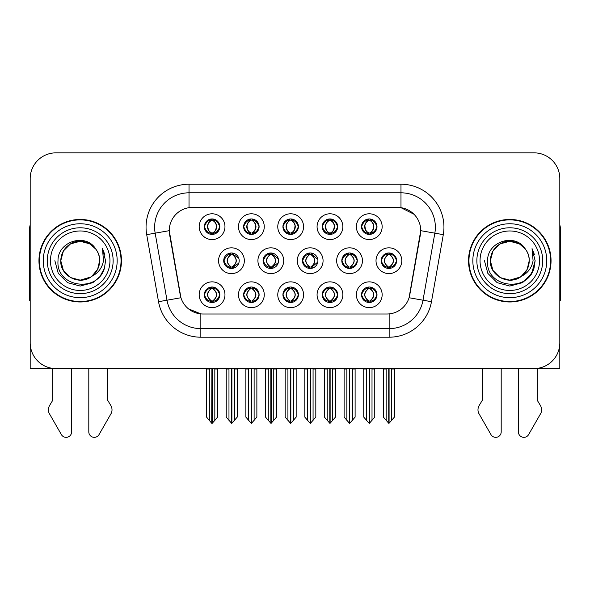 <?xml version="1.0" encoding="UTF-8"?>
<svg xmlns="http://www.w3.org/2000/svg" width="590" height="590" viewBox="0 0 590 590"><rect width="100%" height="100%" fill="white"/><g stroke="black" fill="none" stroke-linecap="round" stroke-linejoin="round"><path stroke-width="0.89" d="M223.713 260.714A7.736 7.736 0 0 0 231.45 268.45A7.736 7.736 0 0 0 239.186 260.714A7.736 7.736 0 0 0 231.45 252.977A7.736 7.736 0 0 0 223.713 260.714L224.06 260.714C225.528 264.881 227.534 266.96 230.085 266.968L231.007 266.968C225.889 262.793 225.889 258.627 231.007 254.46L231.258 254.46C226.007 258.627 226.007 262.793 231.258 266.96L231.258 266.96M218.558 260.714A12.892 12.892 0 0 0 231.45 273.605A12.892 12.892 0 0 0 244.341 260.714A12.892 12.892 0 0 0 231.45 247.822A12.892 12.892 0 0 0 218.558 260.714M361.523 226.678A7.736 7.736 0 0 0 369.259 234.414A7.736 7.736 0 0 0 376.995 226.678A7.736 7.736 0 0 0 369.259 218.942A7.736 7.736 0 0 0 361.523 226.678L361.596 226.678C363.123 222.467 365.136 220.387 367.622 220.431L367.098 219.251M356.367 226.678A12.892 12.892 0 0 0 369.259 239.57A12.892 12.892 0 0 0 382.15 226.678A12.892 12.892 0 0 0 369.259 213.787A12.892 12.892 0 0 0 356.367 226.678M322.229 226.678A7.736 7.736 0 0 0 329.965 234.414A7.736 7.736 0 0 0 337.701 226.678A7.736 7.736 0 0 0 329.965 218.942A7.736 7.736 0 0 0 322.229 226.678L322.302 226.678C323.829 222.467 325.835 220.387 328.328 220.431L327.804 219.251M317.073 226.678A12.892 12.892 0 0 0 329.965 239.57A12.892 12.892 0 0 0 342.856 226.678A12.892 12.892 0 0 0 329.965 213.787A12.892 12.892 0 0 0 317.073 226.678M243.633 226.678A7.736 7.736 0 0 0 251.369 234.414A7.736 7.736 0 0 0 259.106 226.678A7.736 7.736 0 0 0 251.369 218.942A7.736 7.736 0 0 0 243.633 226.678L243.707 226.678C245.233 222.467 247.247 220.387 249.732 220.431L249.209 219.251M238.478 226.678A12.892 12.892 0 0 0 251.369 239.57A12.892 12.892 0 0 0 264.261 226.678A12.892 12.892 0 0 0 251.369 213.787A12.892 12.892 0 0 0 238.478 226.678M282.935 294.749A7.736 7.736 0 0 0 290.671 302.486A7.736 7.736 0 0 0 298.407 294.749A7.736 7.736 0 0 0 290.671 287.013A7.736 7.736 0 0 0 282.935 294.749L283.001 294.749C284.469 298.916 286.482 300.996 289.034 301.003L289.948 301.003C284.83 296.836 284.83 292.669 289.948 288.503L290.206 288.503C284.955 292.669 284.955 296.836 290.206 301.003L290.206 301.003C284.771 296.829 284.771 292.662 290.214 288.503L289.034 288.503C286.526 288.451 284.513 290.531 283.001 294.749M277.772 294.749A12.892 12.892 0 0 0 290.671 307.641A12.892 12.892 0 0 0 303.562 294.749A12.892 12.892 0 0 0 290.671 281.858A12.892 12.892 0 0 0 277.772 294.749M263.081 260.714A7.736 7.736 0 0 0 270.81 268.45A7.736 7.736 0 0 0 278.546 260.714A7.736 7.736 0 0 0 270.81 252.977A7.736 7.736 0 0 0 263.081 260.714L263.354 260.714C264.822 264.881 266.835 266.96 269.387 266.968L270.301 266.968C265.183 262.793 265.183 258.627 270.301 254.46L270.552 254.46C265.301 258.627 265.301 262.793 270.552 266.96L270.552 266.96C265.124 262.793 265.124 258.627 270.559 254.46L269.387 254.46C266.879 254.415 264.866 256.495 263.354 260.714M257.919 260.714A12.892 12.892 0 0 0 270.81 273.605A12.892 12.892 0 0 0 283.709 260.714A12.892 12.892 0 0 0 270.81 247.822A12.892 12.892 0 0 0 257.919 260.714M204.339 294.749A7.736 7.736 0 0 0 212.076 302.486A7.736 7.736 0 0 0 219.812 294.749A7.736 7.736 0 0 0 212.076 287.013A7.736 7.736 0 0 0 204.339 294.749L204.413 294.749C205.873 298.916 207.887 300.996 210.438 301.003L211.353 301.003C206.242 296.836 206.242 292.669 211.353 288.503L211.611 288.503C206.36 292.669 206.36 296.836 211.611 301.003L211.611 301.003C206.176 296.829 206.176 292.662 211.618 288.503L210.438 288.503C207.931 288.451 205.925 290.531 204.413 294.749M199.184 294.749A12.892 12.892 0 0 0 212.076 307.641A12.892 12.892 0 0 0 224.967 294.749A12.892 12.892 0 0 0 212.076 281.858A12.892 12.892 0 0 0 199.184 294.749M341.809 260.714A7.736 7.736 0 0 0 349.546 268.45A7.736 7.736 0 0 0 357.282 260.714A7.736 7.736 0 0 0 349.546 252.977A7.736 7.736 0 0 0 341.809 260.714L341.949 260.714C343.417 264.881 345.423 266.96 347.975 266.968L348.897 266.968C343.778 262.793 343.778 258.627 348.897 254.46L349.147 254.46C343.896 258.627 343.896 262.793 349.147 266.96L349.147 266.96M336.654 260.714A12.892 12.892 0 0 0 349.546 273.605A12.892 12.892 0 0 0 362.437 260.714A12.892 12.892 0 0 0 349.546 247.822A12.892 12.892 0 0 0 336.654 260.714M302.441 260.714A7.736 7.736 0 0 0 310.178 268.45A7.736 7.736 0 0 0 317.914 260.714A7.736 7.736 0 0 0 310.178 252.977A7.736 7.736 0 0 0 302.441 260.714L302.655 260.714C304.116 264.881 306.129 266.96 308.681 266.968L309.595 266.968C304.477 262.793 304.477 258.627 309.595 254.46L309.853 254.46C304.602 258.627 304.602 262.793 309.853 266.96L309.853 266.96C304.418 262.793 304.418 258.627 309.861 254.46L308.681 254.46C306.173 254.415 304.167 256.495 302.655 260.714M297.286 260.714A12.892 12.892 0 0 0 310.178 273.605A12.892 12.892 0 0 0 323.069 260.714A12.892 12.892 0 0 0 310.178 247.822A12.892 12.892 0 0 0 297.286 260.714M322.229 294.749A7.736 7.736 0 0 0 329.965 302.486A7.736 7.736 0 0 0 337.701 294.749A7.736 7.736 0 0 0 329.965 287.013A7.736 7.736 0 0 0 322.229 294.749L322.302 294.749C323.763 298.916 325.776 300.996 328.328 301.003L329.242 301.003C324.131 296.836 324.131 292.669 329.242 288.503L329.5 288.503C324.249 292.669 324.249 296.836 329.5 301.003L329.5 301.003C324.065 296.829 324.065 292.662 329.508 288.503L328.328 288.503C325.82 288.451 323.814 290.531 322.302 294.749M317.073 294.749A12.892 12.892 0 0 0 329.965 307.641A12.892 12.892 0 0 0 342.856 294.749A12.892 12.892 0 0 0 329.965 281.858A12.892 12.892 0 0 0 317.073 294.749M282.935 226.678A7.736 7.736 0 0 0 290.671 234.414A7.736 7.736 0 0 0 298.407 226.678A7.736 7.736 0 0 0 290.671 218.942A7.736 7.736 0 0 0 282.935 226.678L283.008 226.678C284.535 222.467 286.541 220.387 289.034 220.431L288.503 219.251M277.772 226.678A12.892 12.892 0 0 0 290.671 239.57A12.892 12.892 0 0 0 303.562 226.678A12.892 12.892 0 0 0 290.671 213.787A12.892 12.892 0 0 0 277.772 226.678M361.523 294.749A7.736 7.736 0 0 0 369.259 302.486A7.736 7.736 0 0 0 376.995 294.749A7.736 7.736 0 0 0 369.259 287.013A7.736 7.736 0 0 0 361.523 294.749L361.596 294.749C363.064 298.916 365.07 300.996 367.629 301.003L368.544 301.003C363.425 296.836 363.425 292.669 368.544 288.503L368.794 288.503C363.543 292.669 363.543 296.836 368.794 301.003L368.794 301.003C363.366 296.829 363.366 292.662 368.802 288.503L367.629 288.503C365.122 288.451 363.108 290.531 361.596 294.749M356.367 294.749A12.892 12.892 0 0 0 369.259 307.641A12.892 12.892 0 0 0 382.15 294.749A12.892 12.892 0 0 0 369.259 281.858A12.892 12.892 0 0 0 356.367 294.749M243.633 294.749A7.736 7.736 0 0 0 251.369 302.486A7.736 7.736 0 0 0 259.106 294.749A7.736 7.736 0 0 0 251.369 287.013A7.736 7.736 0 0 0 243.633 294.749L243.707 294.749C245.175 298.916 247.181 300.996 249.74 301.003L250.654 301.003C245.536 296.836 245.536 292.669 250.654 288.503L250.905 288.503C245.654 292.669 245.654 296.836 250.905 301.003L250.905 301.003C245.477 296.829 245.477 292.662 250.912 288.503L249.74 288.503C247.232 288.451 245.219 290.531 243.707 294.749M238.478 294.749A12.892 12.892 0 0 0 251.369 307.641A12.892 12.892 0 0 0 264.261 294.749A12.892 12.892 0 0 0 251.369 281.858A12.892 12.892 0 0 0 238.478 294.749M381.177 260.714A7.736 7.736 0 0 0 388.906 268.45A7.736 7.736 0 0 0 396.642 260.714A7.736 7.736 0 0 0 388.906 252.977A7.736 7.736 0 0 0 381.177 260.714L381.243 260.714C382.711 264.881 384.717 266.96 387.276 266.968L388.191 266.968C383.072 262.793 383.072 258.627 388.191 254.46L388.441 254.46C383.19 258.627 383.19 262.793 388.441 266.96L388.441 266.96C383.013 262.793 383.013 258.627 388.449 254.46L387.276 254.46C384.769 254.415 382.755 256.495 381.243 260.714M376.014 260.714A12.892 12.892 0 0 0 388.906 273.605A12.892 12.892 0 0 0 401.805 260.714A12.892 12.892 0 0 0 388.906 247.822A12.892 12.892 0 0 0 376.014 260.714M204.339 226.678A7.736 7.736 0 0 0 212.076 234.414A7.736 7.736 0 0 0 219.812 226.678A7.736 7.736 0 0 0 212.076 218.942A7.736 7.736 0 0 0 204.339 226.678L204.413 226.678C205.94 222.467 207.946 220.387 210.438 220.431L209.915 219.251M199.184 226.678A12.892 12.892 0 0 0 212.076 239.57A12.892 12.892 0 0 0 224.967 226.678A12.892 12.892 0 0 0 212.076 213.787A12.892 12.892 0 0 0 199.184 226.678M169.256 230.631A23.209 23.209 0 0 0 169.61 234.658L180.216 294.823A23.209 23.209 0 0 0 203.071 314.005L386.929 314.005A23.209 23.209 0 0 0 409.785 294.823L420.39 234.658A23.209 23.209 0 0 0 397.542 207.422L192.458 207.422A23.209 23.209 0 0 0 169.256 230.631L169.514 227.194M444.639 368.58L559.814 368.58L559.814 178.63A25.783 25.783 0 0 0 534.024 152.847L55.976 152.847A25.783 25.783 0 0 0 30.186 178.63L30.186 368.58L145.361 368.58M38.955 260.714A41.256 41.256 0 0 0 80.211 301.969A41.256 41.256 0 0 0 121.466 260.714A41.256 41.256 0 0 0 80.211 219.458A41.256 41.256 0 0 0 38.955 260.714M468.534 260.714A41.256 41.256 0 0 0 509.79 301.969A41.256 41.256 0 0 0 551.045 260.714A41.256 41.256 0 0 0 509.79 219.458A41.256 41.256 0 0 0 468.534 260.714M189.021 184.22L400.979 184.22A42.974 42.974 0 0 1 443.297 234.658L431.474 301.697A42.974 42.974 0 0 1 389.157 337.207L200.843 337.207A42.974 42.974 0 0 1 158.526 301.697L146.703 234.658A42.974 42.974 0 0 1 189.021 184.22L189.021 192.812L400.979 192.812A34.382 34.382 0 0 1 434.837 233.161L423.015 300.207A34.382 34.382 0 0 1 389.157 328.615L200.843 328.615A34.382 34.382 0 0 1 166.985 300.207L155.163 233.161A34.382 34.382 0 0 1 189.021 192.812L189.021 207.68L397.542 207.422L400.979 207.68L413.944 214.222M386.929 314.005L203.071 314.005M200.843 337.207L200.843 313.895L188.461 308.821M443.297 234.658L420.744 230.675L409.069 297.744L431.474 301.697M158.526 301.697L180.931 297.744L169.256 230.675L155.163 233.161A34.382 34.382 0 0 1 154.646 227.194M409.785 294.823L409.644 295.553M180.356 295.553L180.216 294.823M534.024 152.847L55.976 152.847M30.186 178.63L30.186 342.797A25.783 25.783 0 0 0 55.976 368.58L534.024 368.58A25.783 25.783 0 0 0 559.814 342.797L559.814 178.63M369.436 368.58L369.436 423.244L374.761 417.108L374.761 369.008L372.01 369.008L372.01 420.39M366.508 420.39L366.508 369.008L366.191 368.58L366.508 369.008L363.757 369.008L363.757 417.108L369.089 423.244L369.089 368.58M363.757 368.58L363.757 369.008L363.757 368.58M374.761 368.58L374.761 417.108M372.327 368.58L372.01 369.008M370.594 287.131L369.724 288.503L370.896 288.503L371.42 287.323M369.982 288.503C375.1 292.669 375.1 296.836 369.982 301.003L369.724 301.003C374.975 296.836 374.975 292.669 369.724 288.503L370.365 287.094M370.594 302.368L369.724 301.003C375.159 296.829 375.159 292.662 369.716 288.503M369.982 301.003L370.896 301.003C373.404 301.055 375.417 298.968 376.922 294.735C375.454 290.575 373.441 288.495 370.896 288.503M390.241 253.095L389.371 254.46L390.543 254.46L391.067 253.287M389.629 254.46C394.747 258.627 394.747 262.793 389.629 266.968L389.371 266.96C394.622 262.793 394.622 258.627 389.371 254.46L390.012 253.058M390.241 268.332L389.371 266.96C394.806 262.793 394.806 258.627 389.371 254.46M389.629 266.968L390.543 266.968C393.051 267.019 395.064 264.932 396.576 260.699C395.101 256.539 393.088 254.46 390.543 254.46M389.083 368.58L389.083 423.244L394.408 417.108L394.408 369.008L391.657 369.008L391.657 420.39M386.162 420.39L386.162 369.008L383.412 369.008L383.412 417.108L388.736 423.244L388.736 368.58M383.412 368.58L383.412 369.008M376.995 226.678L376.922 226.678C375.432 222.519 373.426 220.439 370.896 220.431L369.982 220.431C372.438 221.744 373.736 223.824 373.883 226.678C373.736 229.532 372.438 231.612 369.982 232.925L370.896 232.925L371.427 234.105M367.931 219.06L368.536 220.431L367.622 220.431M369.731 220.431L369.731 220.431C372.246 221.744 373.581 223.824 373.728 226.678C373.581 229.532 372.246 231.612 369.731 232.925L369.731 232.925M376.922 226.678C375.373 230.919 373.367 233.006 370.896 232.925M368.536 220.431L368.536 220.431C366.08 221.744 364.782 223.824 364.642 226.678C364.782 229.532 366.08 231.612 368.536 232.925L367.622 232.925C365.21 233.08 363.197 231 361.596 226.678M368.536 232.925L368.794 232.925C366.272 231.612 364.937 229.532 364.79 226.678C364.937 223.824 366.272 221.744 368.794 220.431C366.965 221.169 365.667 222.865 364.9 225.513C365.114 229.694 366.42 232.158 368.802 232.925L367.931 234.296M330.135 368.58L330.135 423.244L335.467 417.108L335.467 369.008L332.716 369.008L332.716 420.39M327.214 420.39L327.214 369.008L326.897 368.58L327.214 369.008L324.463 369.008L324.463 417.108L329.795 423.244L329.795 368.58M324.463 368.58L324.463 369.008L324.463 368.58M335.467 368.58L335.467 417.108M333.033 368.58L332.716 369.008M331.292 287.131L330.43 288.503L331.602 288.503L332.126 287.323M330.68 288.503C335.798 292.669 335.798 296.836 330.68 301.003L330.43 301.003C335.681 296.836 335.681 292.669 330.43 288.503L331.064 287.094M331.292 302.368L330.43 301.003C335.865 296.829 335.865 292.662 330.422 288.503M330.68 301.003L331.602 301.003C334.11 301.055 336.116 298.968 337.628 294.735C336.153 290.575 334.147 288.495 331.602 288.503M290.841 368.58L290.841 423.244L296.165 417.108L296.165 369.008L293.422 369.008L293.422 420.39M287.92 420.39L287.92 369.008L287.603 368.58L287.92 369.008L285.169 369.008L285.169 417.108L290.494 423.244L290.494 368.58M285.169 368.58L285.169 369.008L285.169 368.58M296.165 368.58L296.165 417.108M293.739 368.58L293.422 369.008M291.998 287.131L291.136 288.503L292.301 288.503L292.832 287.323M291.386 288.503C296.505 292.669 296.505 296.836 291.386 301.003L291.136 301.003C296.387 296.836 296.387 292.669 291.136 288.503L291.77 287.094M291.998 302.368L291.136 301.003C296.564 296.829 296.564 292.662 291.128 288.503M291.386 301.003L292.301 301.003C294.808 301.055 296.822 298.968 298.334 294.735C296.858 290.575 294.845 288.495 292.301 288.503M251.547 368.58L251.547 423.244L256.871 417.108L256.871 369.008L254.12 369.008L254.12 420.39M248.619 420.39L248.619 369.008L248.302 368.58L248.619 369.008L245.868 369.008L245.868 417.108L251.2 423.244L251.2 368.58M245.868 368.58L245.868 369.008L245.868 368.58M256.871 368.58L256.871 417.108M254.438 368.58L254.12 369.008M252.704 287.131L251.834 288.503L253.007 288.503L253.53 287.323M252.092 288.503C257.211 292.669 257.211 296.836 252.092 301.003L251.834 301.003C257.085 296.836 257.085 292.669 251.834 288.503L252.476 287.094M252.704 302.368L251.834 301.003C257.269 296.829 257.269 292.662 251.827 288.503M252.092 301.003L253.007 301.003C255.514 301.055 257.528 298.968 259.04 294.735C257.565 290.575 255.551 288.495 253.007 288.503M337.701 226.678L337.628 226.678C336.138 222.519 334.132 220.439 331.602 220.431L330.688 220.431C333.144 221.744 334.442 223.824 334.589 226.678C334.442 229.532 333.144 231.612 330.688 232.925L331.602 232.925L332.126 234.105M328.63 219.06L329.242 220.431L328.328 220.431M330.43 232.925C332.952 231.612 334.287 229.532 334.434 226.678C334.287 223.824 332.952 221.744 330.43 220.431L330.43 220.431C332.259 221.169 333.557 222.865 334.324 225.513C334.11 229.694 332.812 232.158 330.422 232.925L331.071 234.333M337.628 226.678C336.079 230.919 334.073 233.006 331.602 232.925M329.242 220.431L329.242 220.431C326.786 221.744 325.488 223.824 325.341 226.678C325.488 229.532 326.786 231.612 329.242 232.925L328.328 232.925C325.909 233.08 323.903 231 322.302 226.678M329.242 232.925L329.5 232.925C326.978 231.612 325.643 229.532 325.496 226.678C325.643 223.824 326.978 221.744 329.5 220.431C327.671 221.169 326.373 222.865 325.606 225.513C325.82 229.694 327.118 232.158 329.508 232.925L328.63 234.296M298.407 226.678L298.334 226.678C296.844 222.519 294.83 220.439 292.308 220.431L291.386 220.431C293.842 221.744 295.148 223.824 295.288 226.678C295.148 229.532 293.842 231.612 291.386 232.925L292.308 232.925L292.832 234.105M289.336 219.06L289.948 220.431L289.034 220.431M291.136 232.925C293.658 231.612 294.985 229.532 295.14 226.678C294.985 223.824 293.658 221.744 291.136 220.431L291.136 220.431C292.965 221.169 294.263 222.865 295.03 225.513C294.808 229.694 293.51 232.158 291.128 232.925L291.77 234.333M298.334 226.678C296.785 230.919 294.771 233.006 292.308 232.925M289.948 220.431L289.948 220.431C287.492 221.744 286.194 223.824 286.047 226.678C286.194 229.532 287.492 231.612 289.948 232.925L289.034 232.925C286.615 233.08 284.609 231 283.008 226.678M289.948 232.925L290.199 232.925C287.684 231.612 286.349 229.532 286.202 226.678C286.349 223.824 287.684 221.744 290.199 220.431C288.377 221.169 287.072 222.865 286.312 225.513C286.526 229.694 287.824 232.158 290.206 232.925L289.336 234.296M259.106 226.678L259.04 226.678C257.542 222.519 255.536 220.439 253.007 220.431L252.092 220.431C254.548 221.744 255.846 223.824 255.994 226.678C255.846 229.532 254.548 231.612 252.092 232.925L253.007 232.925L253.538 234.105M250.042 219.06L250.647 220.431L249.732 220.431M251.842 220.431L251.842 220.431C254.356 221.744 255.691 223.824 255.839 226.678C255.691 229.532 254.356 231.612 251.842 232.925L251.842 232.925M259.04 226.678C257.483 230.919 255.477 233.006 253.007 232.925M250.647 220.431L250.647 220.431C248.198 221.744 246.893 223.824 246.753 226.678C246.893 229.532 248.198 231.612 250.647 232.925L249.732 232.925C247.321 233.08 245.307 231 243.707 226.678M250.647 232.925L250.905 232.925C248.383 231.612 247.048 229.532 246.9 226.678C247.048 223.824 248.383 221.744 250.905 220.431C249.076 221.169 247.778 222.865 247.011 225.513C247.225 229.694 248.53 232.158 250.912 232.925L250.042 234.296M209.325 420.39L206.574 417.108L206.574 368.58L206.574 369.008L209.325 369.008L209.325 420.39L211.721 423.244L211.906 368.58M217.577 368.58L217.577 417.108L214.826 420.39L214.826 369.008L217.577 369.008L217.577 417.108M219.812 226.678L219.738 226.678C218.248 222.519 216.242 220.439 213.713 220.431L212.798 220.431C215.254 221.744 216.552 223.824 216.7 226.678C216.552 229.532 215.254 231.612 212.798 232.925L213.713 232.925L214.236 234.105M210.741 219.06L211.353 220.431L210.438 220.431M212.54 232.925C215.062 231.612 216.397 229.532 216.545 226.678C216.397 223.824 215.062 221.744 212.54 220.431L212.54 220.431C214.369 221.169 215.667 222.865 216.434 225.513C216.22 229.694 214.922 232.158 212.533 232.925L213.182 234.333M219.738 226.678C218.189 230.919 216.183 233.006 213.713 232.925M211.353 220.431L211.353 220.431C208.897 221.744 207.599 223.824 207.451 226.678C207.599 229.532 208.897 231.612 211.353 232.925L210.438 232.925C208.019 233.08 206.013 231 204.413 226.678M211.353 232.925L211.611 232.925C209.089 231.612 207.754 229.532 207.606 226.678C207.754 223.824 209.089 221.744 211.611 220.431C209.782 221.169 208.484 222.865 207.717 225.513C207.931 229.694 209.229 232.158 211.618 232.925L210.741 234.296M52.709 368.58L52.709 400.345L49.656 405.382A8.592 8.592 0 0 0 49.029 413.044L61.375 434.594A5.487 5.487 0 0 0 71.619 431.851L71.619 368.58M30.186 300.207A17.191 17.191 0 0 0 29.5 300.251L29.5 229.768A17.191 17.191 0 0 1 30.186 224.96M88.802 368.58L88.802 431.851A5.487 5.487 0 0 0 99.046 434.594L111.392 413.044A8.592 8.592 0 0 0 110.765 405.382L107.712 400.345L107.712 368.58M482.288 368.58L482.288 400.345L479.235 405.382A8.592 8.592 0 0 0 478.608 413.044L490.954 434.594A5.487 5.487 0 0 0 501.198 431.851L501.198 368.58M559.814 224.96A17.191 17.191 0 0 1 560.5 229.768L560.5 300.251A17.191 17.191 0 0 0 559.814 300.207M518.381 368.58L518.381 431.851A5.487 5.487 0 0 0 528.625 434.594L540.971 413.044A8.592 8.592 0 0 0 540.344 405.382L537.291 400.345L537.291 368.58M109.954 260.714A29.743 29.743 0 0 1 80.211 290.457A29.743 29.743 0 0 1 50.467 260.714A29.743 29.743 0 0 1 80.211 230.97A29.743 29.743 0 0 1 109.954 260.714M90.808 276.998L80.211 280.147L70.498 277.543L63.381 270.427L60.777 260.714C61.043 253.383 64.281 247.778 70.498 243.884C82.607 236.133 100.3 246.347 99.644 260.714C99.378 268.037 96.141 273.649 89.923 277.543C77.814 285.294 60.121 275.08 60.777 260.714C59.959 276.113 80.1 286.025 91.789 276.319A19.433 19.433 0 0 0 95.956 249.327C85.963 232.305 57.591 241.48 58.012 260.714C55.762 287.367 97.593 293.348 104.445 268.118L105.551 260.714L102.461 248.596L103.501 260.714C102.181 267.86 98.272 273.059 91.789 276.319L89.923 277.543L80.211 280.147L70.498 277.543L63.381 270.427L60.777 260.714L63.381 251.001L70.498 243.884M39.383 260.714A40.828 40.828 0 0 1 80.211 219.886A40.828 40.828 0 0 1 121.039 260.714A40.828 40.828 0 0 1 80.211 301.542A40.828 40.828 0 0 1 39.383 260.714M99.644 260.714C99.378 268.037 96.141 273.649 89.923 277.543C77.814 285.294 60.121 275.08 60.777 260.714C61.043 253.383 64.281 247.778 70.498 243.884C82.607 236.133 100.3 246.347 99.644 260.714L97.593 269.401L91.775 276.327M76.309 241.679C66.7 244.312 61.522 250.662 60.777 260.714L63.381 251.001L70.498 243.884L80.211 241.281L89.923 243.884L95.956 249.327M102.461 248.596L104.755 254.415M104.445 268.118L99.953 276.592L92.881 282.654L80.211 286.054L67.54 282.654L58.27 273.384L54.87 260.714M539.533 260.714A29.743 29.743 0 0 1 509.79 290.457A29.743 29.743 0 0 1 480.046 260.714A29.743 29.743 0 0 1 509.79 230.97A29.743 29.743 0 0 1 539.533 260.714M520.387 276.998L509.79 280.147L500.077 277.543L492.96 270.427L490.356 260.714C490.622 253.383 493.86 247.778 500.077 243.884C512.186 236.133 529.879 246.347 529.223 260.714C528.957 268.037 525.72 273.649 519.502 277.543C507.393 285.294 489.7 275.08 490.356 260.714C489.538 276.113 509.679 286.025 521.368 276.319A19.433 19.433 0 0 0 525.535 249.327C515.542 232.305 487.17 241.48 487.591 260.714C485.341 287.367 527.172 293.348 534.024 268.118L535.13 260.714L532.04 248.596L533.08 260.714C531.76 267.86 527.851 273.059 521.368 276.319L519.502 277.543L509.79 280.147L500.077 277.543L492.96 270.427L490.356 260.714L492.96 251.001L500.077 243.884M468.962 260.714A40.828 40.828 0 0 1 509.79 219.886A40.828 40.828 0 0 1 550.618 260.714A40.828 40.828 0 0 1 509.79 301.542A40.828 40.828 0 0 1 468.962 260.714M529.223 260.714C528.957 268.037 525.72 273.649 519.502 277.543C507.393 285.294 489.7 275.08 490.356 260.714C490.622 253.383 493.86 247.778 500.077 243.884C512.186 236.133 529.879 246.347 529.223 260.714L527.121 269.49L521.191 276.445M505.888 241.679C496.279 244.312 491.101 250.662 490.356 260.714L492.96 251.001L500.077 243.884L509.79 241.281L519.502 243.884L525.535 249.327M532.04 248.596L534.334 254.415M534.024 268.118L529.532 276.592L522.46 282.654L509.79 286.054L497.119 282.654L487.849 273.384L484.449 260.714L487.849 273.384L497.119 282.654L509.79 286.054L522.46 282.654L531.73 273.384L535.13 260.714M532.091 248.685L534.334 254.423L532.091 248.685M212.245 368.58L212.245 423.244L214.826 420.39M215.144 368.58L214.826 369.008M213.403 287.131L212.54 288.503L213.713 288.503L214.236 287.323M212.791 288.503C217.909 292.669 217.909 296.836 212.791 301.003L212.54 301.003C217.791 296.836 217.791 292.669 212.54 288.503L213.174 287.094M213.403 302.368L212.54 301.003C217.976 296.829 217.976 292.662 212.533 288.503M212.791 301.003L213.713 301.003C216.22 301.055 218.226 298.968 219.738 294.735C218.263 290.575 216.257 288.495 213.713 288.503M348.277 253.081L349.147 254.46M350.939 253.103L350.077 254.46L351.249 254.46L351.765 253.302M348.897 254.46L347.975 254.46C345.467 254.415 343.461 256.495 341.949 260.714M350.335 254.46C355.453 258.627 355.453 262.793 350.335 266.968L350.077 266.96C355.328 262.793 355.328 258.627 350.077 254.46M350.939 268.325L350.077 266.96M350.335 266.968L351.249 266.968C353.757 267.019 355.763 264.932 357.275 260.699C355.8 256.539 353.794 254.46 351.249 254.46M349.781 368.58L349.781 423.244L355.114 417.108L355.114 369.008L352.363 369.008L352.363 420.39M346.861 420.39L346.861 369.008L344.11 369.008L344.11 417.108L349.442 423.244L349.442 368.58M344.11 368.58L344.11 369.008M311.638 253.117L310.783 254.46L311.948 254.46L312.464 253.324M311.033 254.46C316.151 258.627 316.151 262.793 311.033 266.968L310.783 266.96C316.034 262.793 316.034 258.627 310.783 254.46L311.409 253.073M311.638 268.31L310.783 266.96C316.211 262.793 316.211 258.627 310.775 254.46M311.033 266.968L311.948 266.968L317.789 262.085M317.789 259.312L311.948 254.46M310.488 368.58L310.488 423.244L315.82 417.108L315.82 369.008L313.069 369.008L313.069 420.39M307.567 420.39L307.567 369.008L304.816 369.008L304.816 417.108L310.141 423.244L310.141 368.58M304.816 368.58L304.816 369.008M272.337 253.132L271.489 254.46L272.654 254.46L273.155 253.339M271.739 254.46C276.858 258.627 276.858 262.793 271.739 266.968L271.489 266.96C276.732 262.793 276.732 258.627 271.489 254.46L272.108 253.088M272.337 268.295L271.489 266.96C276.917 262.793 276.917 258.627 271.481 254.46M271.739 266.968L272.654 266.968L278.303 262.661M278.288 258.73L272.654 254.46M271.194 368.58L271.194 423.244L276.518 417.108L276.518 369.008L273.767 369.008L273.767 420.39M268.273 420.39L268.273 369.008L265.522 369.008L265.522 417.108L270.847 423.244L270.847 368.58M265.522 368.58L265.522 369.008M230.373 253.051L231.258 254.46M233.035 253.14L232.187 254.46L233.36 254.46L233.854 253.361M231.007 254.46L230.085 254.46C227.578 254.415 225.572 256.495 224.06 260.714M232.445 254.46C237.564 258.627 237.564 262.793 232.445 266.968L232.187 266.96C237.438 262.793 237.438 258.627 232.187 254.46M233.035 268.288L232.187 266.96M232.445 266.968L233.36 266.968L238.81 263.096M238.795 258.295L233.36 254.46M231.892 368.58L231.892 423.244L237.224 417.108L237.224 369.008L234.473 369.008L234.473 420.39M228.972 420.39L228.972 369.008L226.221 369.008L226.221 417.108L231.553 423.244L231.553 368.58M226.221 368.58L226.221 369.008M400.979 184.22L400.979 207.68M389.157 313.895L389.157 337.207M146.703 234.658L155.163 233.161M367.931 287.131L368.544 288.503M367.931 302.368L368.544 301.003M367.629 288.503L367.098 287.323M367.629 301.003L367.098 302.176M370.896 301.003L371.42 302.176M387.578 253.095L388.191 254.46M387.578 268.332L388.191 266.968M387.276 254.46L386.752 253.287M387.276 266.968L386.752 268.14M390.543 266.968L391.067 268.14M370.896 220.431L371.427 219.251M370.594 219.06L369.982 220.431M370.594 234.296L369.982 232.925M367.622 232.925L367.098 234.105M328.637 287.131L329.242 288.503M328.637 302.368L329.242 301.003M328.328 288.503L327.804 287.323M328.328 301.003L327.804 302.176M331.602 301.003L332.126 302.176M289.336 287.131L289.948 288.503M289.336 302.368L289.948 301.003M289.034 288.503L288.51 287.323M289.034 301.003L288.51 302.176M292.301 301.003L292.832 302.176M250.042 287.131L250.654 288.503M250.042 302.368L250.654 301.003M249.74 288.503L249.209 287.323M249.74 301.003L249.209 302.176M253.007 301.003L253.53 302.176M331.602 220.431L332.126 219.251M331.3 219.06L330.688 220.431M331.3 234.296L330.688 232.925M328.328 232.925L327.804 234.105M292.308 220.431L292.832 219.251M291.998 219.06L291.386 220.431M291.998 234.296L291.386 232.925M289.034 232.925L288.503 234.105M253.007 220.431L253.538 219.251M252.704 219.06L252.092 220.431M252.704 234.296L252.092 232.925M249.732 232.925L249.209 234.105M213.713 220.431L214.236 219.251M213.41 219.06L212.798 220.431M213.41 234.296L212.798 232.925M210.438 232.925L209.915 234.105M113.14 260.714A32.929 32.929 0 0 1 80.211 293.643A32.929 32.929 0 0 1 47.281 260.714A32.929 32.929 0 0 1 80.211 227.784A32.929 32.929 0 0 1 113.14 260.714M43.254 260.714A36.956 36.956 0 0 1 80.211 223.757A36.956 36.956 0 0 1 117.167 260.714A36.956 36.956 0 0 1 80.211 297.67A36.956 36.956 0 0 1 43.254 260.714M542.719 260.714A32.929 32.929 0 0 1 509.79 293.643A32.929 32.929 0 0 1 476.86 260.714A32.929 32.929 0 0 1 509.79 227.784A32.929 32.929 0 0 1 542.719 260.714M472.833 260.714A36.956 36.956 0 0 1 509.79 223.757A36.956 36.956 0 0 1 546.746 260.714A36.956 36.956 0 0 1 509.79 297.67A36.956 36.956 0 0 1 472.833 260.714M210.748 287.131L211.353 288.503M210.748 302.368L211.353 301.003M210.438 288.503L209.915 287.323M210.438 301.003L209.915 302.176M213.713 301.003L214.236 302.176M348.277 268.347L348.897 266.968M347.975 254.46L347.444 253.265M347.975 266.968L347.444 268.155M351.249 266.968L351.765 268.126M308.976 253.073L309.595 254.46M308.976 268.354L309.595 266.968M308.681 254.46L308.142 253.25M308.681 266.968L308.142 268.177M311.948 266.968L312.464 268.103M269.674 253.066L270.301 254.46M269.674 268.362L270.301 266.968M269.387 254.46L268.834 253.235M269.387 266.968L268.834 268.192M272.654 266.968L273.155 268.089M230.373 268.376L231.007 266.968M230.085 254.46L229.532 253.221M230.085 266.968L229.532 268.207M233.36 266.968L233.854 268.067M368.16 287.094L368.802 288.503M368.16 302.405L368.802 301.003M370.365 302.405L369.716 301.003M387.807 253.058L388.449 254.46M387.807 268.369L388.449 266.968M390.012 268.369L389.363 266.968M370.365 219.023L369.724 220.431C371.553 221.169 372.851 222.865 373.618 225.513C373.404 229.694 372.106 232.158 369.724 232.925L370.365 234.333M368.153 219.023L368.802 220.431M368.153 234.333L368.802 232.925M328.859 287.094L329.508 288.503M328.859 302.405L329.508 301.003M331.064 302.405L330.422 301.003M289.565 287.094L290.214 288.503M289.565 302.405L290.214 301.003M291.77 302.405L291.128 301.003M250.271 287.094L250.912 288.503M250.271 302.405L250.912 301.003M252.476 302.405L251.827 301.003M331.071 219.023L330.422 220.431M328.859 219.023L329.5 220.431M328.859 234.333L329.5 232.925M291.77 219.023L291.128 220.431M289.565 219.023L290.206 220.431M289.565 234.333L290.206 232.925M252.476 219.023L251.834 220.431C253.663 221.169 254.961 222.865 255.728 225.513C255.514 229.694 254.216 232.158 251.834 232.925L252.476 234.333M250.263 219.023L250.912 220.431M250.263 234.333L250.912 232.925M213.182 219.023L212.533 220.431M210.969 219.023L211.618 220.431M210.969 234.333L211.618 232.925M210.969 287.094L211.618 288.503M210.969 302.405L211.618 301.003M213.174 302.405L212.533 301.003M348.506 253.051L349.155 254.46C343.712 258.627 343.712 262.793 349.155 266.96L348.506 268.376M350.711 253.066L350.069 254.46C355.512 258.627 355.512 262.793 350.069 266.96L350.711 268.362M309.204 253.036L309.861 254.46M309.204 268.391L309.861 266.968M311.409 268.347L310.775 266.968M269.903 253.029L270.559 254.46M269.903 268.398L270.559 266.968M272.108 268.339L271.481 266.968M230.609 253.022L231.265 254.46C225.823 258.627 225.823 262.793 231.265 266.96L230.609 268.406M232.807 253.095L232.18 254.46C237.623 258.627 237.623 262.793 232.18 266.96L232.807 268.332"/></g></svg>
